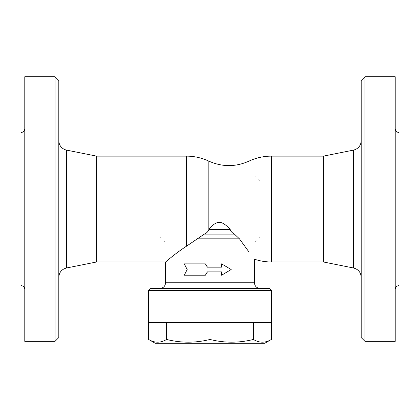 <?xml version="1.0" encoding="UTF-8"?>
<svg xmlns="http://www.w3.org/2000/svg" width="420" height="420" viewBox="0 0 420 420"><rect width="100%" height="100%" fill="white"/><g stroke="black" fill="none" stroke-linecap="round" stroke-linejoin="round"><path stroke-width="0.63" d="M271.425 290.325L269.535 288.435L150.465 288.435L148.575 290.325L271.425 290.325L271.425 322.455L148.575 322.455L148.575 290.325M260.085 288.435C256.641 288.099 254.751 286.209 254.415 282.765L165.585 282.765L165.585 261.975L96.6 261.975L96.6 156.135L186.375 156.135L186.375 246.283C174.788 253.785 165.632 262.075 165.585 261.975C165.396 262.274 174.636 253.885 186.375 246.283L204.341 234.103C206.509 233.168 208.01 231.698 208.84 229.693L208.84 161.138C222.212 167.087 235.589 167.087 248.96 161.138L248.96 251.963C256.053 261.44 256.053 261.44 248.96 251.963L239.437 238.822L234.381 234.103C232.013 232.722 230.606 231.137 230.171 229.346L208.871 229.346C217.025 219.697 221.739 220.4 230.171 229.346M205.375 263.865L184.28 263.865L187.184 269.535L184.28 275.205L205.375 275.205L207.359 271.897L221.624 271.897L221.624 275.205L231.173 269.535L221.624 263.865L221.624 267.173L207.359 267.173L205.375 263.865L207.47 267.173M221.151 267.173L221.151 263.865L221.624 263.865M221.624 275.205L221.151 275.205L221.151 271.897M207.47 271.897L205.375 275.205M148.628 322.455L148.628 339.455C154.618 343.072 160.613 343.072 166.603 339.455C181.067 343.072 195.536 343.072 210 339.455C224.464 343.072 238.933 343.072 253.397 339.455C259.387 343.072 265.382 343.072 271.373 339.455L264.81 343.245L155.19 343.245L148.628 339.455M166.603 322.455L166.603 339.455M210 322.455L210 339.455M253.397 322.455L253.397 339.455M271.373 322.455L271.373 339.455M259.14 237.405A3.78 3.78 0 0 1 259.035 238.303A3.78 3.78 0 0 0 259.14 237.405M257.098 240.76A3.78 3.78 0 0 1 255.36 241.185A3.78 3.78 0 0 0 257.098 240.76M255.36 176.925A3.78 3.78 0 0 1 256.053 176.988M258.778 179.093A3.78 3.78 0 0 1 259.14 180.705M164.64 241.185A3.78 3.78 0 0 1 164.089 241.143M160.892 237.872A3.78 3.78 0 0 1 160.86 237.405M208.84 229.693L208.871 229.346M96.6 156.135L66.397 150.092C61.693 148.785 59.162 145.698 58.8 140.826M58.8 337.575L58.8 80.535L55.02 76.755L55.02 341.355L58.8 337.575M55.02 76.755L24.78 76.755L24.78 341.355L55.02 341.355M24.78 128.73C24.554 131.024 23.294 132.284 21 132.51L21 285.6C23.279 285.842 24.539 287.102 24.78 289.38M254.415 282.765L254.415 259.166A52.92 52.92 0 0 0 271.425 261.975L271.425 156.135L323.4 156.135L323.4 261.975L353.603 268.018C358.328 269.304 360.864 272.396 361.2 277.284M323.4 156.135L353.603 150.092L353.603 268.018M361.2 140.826C360.838 145.698 358.307 148.785 353.603 150.092M361.2 80.535L361.2 337.575L364.98 341.355L364.98 76.755L361.2 80.535M364.98 341.355L395.22 341.355L395.22 76.755L364.98 76.755M395.22 128.73C395.446 131.024 396.706 132.284 399 132.51L399 285.6C396.721 285.842 395.462 287.102 395.22 289.38M196.959 238.822L239.437 238.822M204.341 234.103L234.381 234.103M96.6 261.975L66.397 268.018L66.397 150.092M165.585 282.765C165.249 286.209 163.359 288.099 159.915 288.435M208.84 161.144A52.92 52.92 0 0 0 186.375 156.135M66.397 268.018C61.672 269.304 59.136 272.396 58.8 277.284M271.425 156.135A52.92 52.92 0 0 0 248.955 161.144M271.425 261.975L323.4 261.975"/></g></svg>
